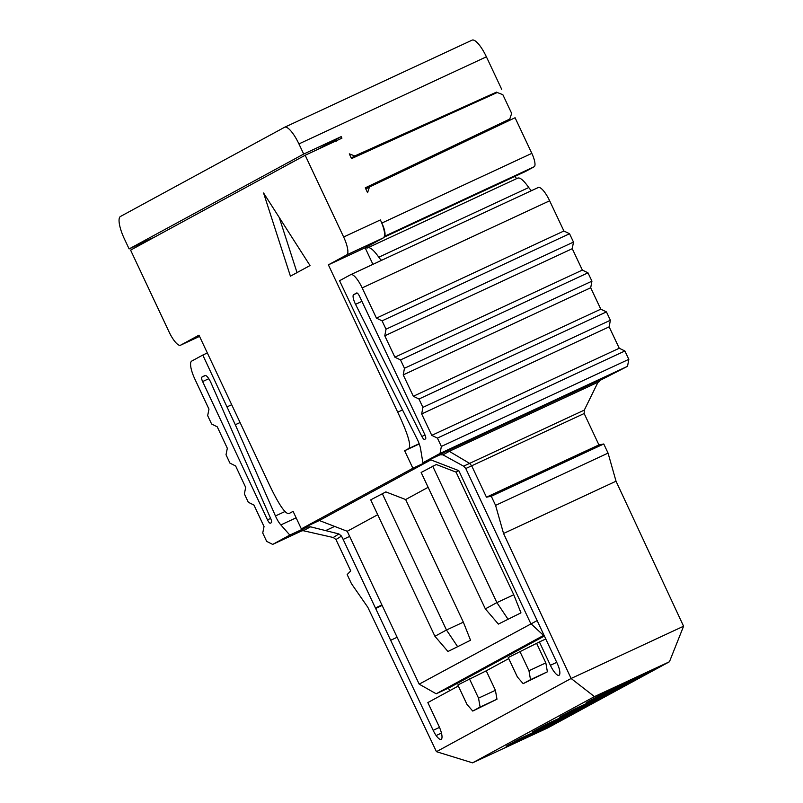 <?xml version="1.0" encoding="UTF-8"?>
<svg xmlns="http://www.w3.org/2000/svg" width="803" height="803" viewBox="0 0 803 803"><rect width="100%" height="100%" fill="white"/><g stroke="black" fill="none" stroke-linecap="round" stroke-linejoin="round"><path stroke-width="1.2" d="M180.595 345.18A17.214 4.778 65.1 0 1 180.524 345.22L199.535 336.377L180.595 345.18L198.973 335.182L268.302 482.503C278.872 504.977 285.918 515.265 289.411 513.358L293.095 511.36L301.336 528.886L412.893 468.249L404.642 450.734L408.325 448.736C411.819 446.829 408.285 434.644 397.706 412.17L402.524 409.931M354.846 155.973L349.295 153.855L351.533 158.613L497.258 92.506L502.849 94.694L511.662 113.404L509.754 119.075L365.275 187.812L367.563 192.68L369.46 187.009L515.074 117.74L531.827 153.363L381.857 223.053A12.908 3.583 -114.9 0 1 384.476 236.223A17.214 4.778 65.1 0 0 381.746 223.033A17.214 4.778 65.1 0 0 380.391 219.932L343.644 237.005L305.17 155.25L130.598 250.134L169.062 331.89A17.214 4.778 65.1 0 0 180.524 345.22M372.923 264.338L365.134 247.776L328.387 264.849L397.706 412.17M328.387 264.849L346.766 254.862A17.214 4.778 65.1 0 0 343.644 237.005M310.018 265.542L290.425 276.192L263.585 193.011L310.018 265.542M154.668 237.056L129.112 248.92L124.355 238.802A21.52 5.962 65.1 0 1 120.44 216.479L284.513 127.306A21.52 5.962 65.1 0 1 284.603 127.265A21.52 5.962 65.1 0 1 298.927 143.918L303.695 154.046L341.185 136.62L341.917 138.176L305.17 155.25M419.206 684.166L436.19 693.782L449.489 687.609L544.474 635.976M537.277 620.518L419.176 684.146L347.237 531.275L319.333 520.525L301.336 528.886M319.333 520.525L430.89 459.888L412.893 468.249M436.19 693.782L543.541 635.434L530.763 623.55M544.103 635.183L543.541 635.434M354.836 155.933L496.535 92.114M471.983 40.2A21.52 5.962 65.1 0 1 472.084 40.15A21.52 5.962 65.1 0 1 486.397 56.812L501.694 89.314M490.292 94.945L490.834 95.416M509.754 119.075L504.103 122.146L503.762 123.12M384.476 236.223A17.214 4.778 65.1 0 1 384.346 236.694A17.214 4.778 65.1 0 1 383.513 237.788L346.766 254.862M365.134 247.776L383.513 237.788M404.642 450.734L419.246 443.949M297.03 272.608L279.233 217.452M505.83 121.213L506.061 122.026M492.701 93.851L493.062 94.413M347.237 531.275L377.711 514.713M470.538 640.252L447.964 651.494L470.538 640.252L463.351 622.164L405.645 499.536L385.872 491.908L370.725 499.857L434.925 636.287L446.478 630.004L382.278 493.584M405.645 499.536L428.129 487.311M520.966 612.85L498.382 624.092L520.966 612.85L513.769 594.762L456.064 472.134L436.29 464.505L421.143 472.455L485.343 608.885L496.896 602.601L432.697 466.182M456.064 472.134L458.794 470.648L430.89 459.888M458.794 470.648L530.743 623.54M463.351 622.164L446.478 630.004L457.419 646.355M513.769 594.762L496.896 602.601L507.837 618.952M498.382 624.092L485.343 608.885M447.964 651.494L434.925 636.287M458.322 686.013L427.848 702.575L438.839 725.932A12.908 3.583 -114.9 0 1 441.128 739.352A12.908 3.583 -114.9 0 1 436.119 735.548A12.908 3.583 65.1 0 1 433.168 730.328L375.643 608.463A34.87 9.666 -114.9 0 0 375.443 608.032L343.152 539.415L349.646 536.394M449.68 690.7L448.445 688.091M263.956 526.366L253.979 505.097L248.308 502.256L244.383 493.895L245.678 487.401L235.63 465.971L229.949 463.13L226.024 454.769L227.319 448.265L217.272 426.845L211.59 423.994L207.666 415.633L208.971 409.139L194.778 378.886A17.214 4.778 65.1 0 1 191.676 361.099L202.798 355.056L235.309 424.747L274.917 514.723M207.335 352.949L202.798 355.056M384.195 236.443L534.176 166.753A12.908 3.583 -114.9 0 0 531.827 153.363M534.176 166.753L525.443 171.501A43.031 11.935 65.1 0 1 525.252 171.591L384.125 237.176L525.443 171.501M517.323 178.306A8.602 2.389 65.1 0 1 514.653 176.519M378.795 257.211L528.765 187.521C523.476 180.073 519.702 176.981 517.443 178.256L367.463 247.946C369.721 246.672 373.495 249.763 378.795 257.211A8.602 2.389 -114.9 0 0 381.706 260.262M528.765 187.521A8.602 2.389 -114.9 0 0 531.676 190.572M431.753 435.346L437.414 438.087L441.359 446.438L440.044 453.434L422.89 462.759L420.601 448.957A12.908 3.583 -114.9 0 0 417.098 438.97L372.512 350.168L339.559 280.719L350.68 274.676A17.214 4.778 -114.9 0 1 350.75 274.646A17.214 4.778 -114.9 0 1 362.173 287.906L376.436 318.118L563.907 231.003L549.643 200.79A17.214 4.778 -114.9 0 0 538.221 187.531A17.214 4.778 -114.9 0 0 538.151 187.571L350.831 274.606M563.907 231.003L569.548 233.733L573.483 242.084L572.258 248.689L582.356 270.089L587.987 272.819L591.931 281.17L590.697 287.765L600.805 309.165L606.436 311.895L610.38 320.246L609.146 326.851L619.173 348.08M619.223 348.241L624.885 350.981L628.829 359.332L627.524 366.319L440.044 453.434M598.827 381.013L627.524 366.319M597.904 382.419L599.61 381.495L599.289 380.803M582.195 389.596A4.306 4.135 -118.5 0 1 582.416 389.475L591.169 385.41M598.014 382.208L584.293 410.112L584.162 413.525L598.928 444.902L486.447 497.167L491.285 496.254L495.581 505.378L503.551 533.473L571.104 678.485L436.441 751.678L367.804 607.249L351.463 583.701L347.167 574.577L350.73 570.933L335.965 539.556L333.265 537.508L303.213 530.703L299.519 531.144M669.441 661.762L594.451 696.602L472.576 762.85L547.556 728.01L669.441 661.762L683.584 626.22L616.031 481.208L608.062 453.103L603.766 443.979L598.928 444.902M441.449 733.069L436.119 735.548M307.027 527.089L310.55 526.818L338.906 533.945L341.486 536.103L343.152 539.415M486.447 497.167L471.682 465.79L465.77 468.52L499.607 540.549A34.87 9.666 -114.9 0 0 499.807 540.971L557.041 663.007A12.908 3.583 65.1 0 1 559.209 668.648A12.908 3.583 -114.9 0 1 558.978 675.293A12.908 3.583 -114.9 0 1 550.386 665.296L539.395 641.938L508.239 657.547L517.403 677.009L523.165 683.654L530.522 679.659L528.956 670.736L519.792 651.263M523.165 683.654L547.395 671.82L545.829 662.897L536.665 643.424M508.741 658.601L486.247 670.826L457.82 684.949L466.985 704.412L472.746 711.056L480.104 707.062L478.538 698.138L469.374 678.665M472.746 711.056L496.977 699.222L495.411 690.299L486.247 670.826M545.849 638.947L539.395 641.938M367.463 247.946A8.602 2.389 65.1 0 1 367.423 247.966A8.602 2.389 65.1 0 1 365.827 247.394M341.185 136.62L335.032 139.963M335.022 139.953L336.146 141.318M289.512 163.762L188.314 218.767M326.45 145.363L326.349 144.691L335.473 139.883M326.339 144.681L317.115 149.699M264.036 526.497L262.742 533.021L266.666 541.383L272.679 544.404L302.39 530.592M274.897 514.733L275.439 515.958A12.908 3.583 65.1 0 0 280.849 524.921L289.833 535.079L272.679 544.404M271.334 522.703L270.38 523.205A4.306 1.194 65.1 0 1 270.37 523.205A4.306 1.194 65.1 0 1 267.519 519.902L202.627 381.566A4.306 1.194 65.1 0 1 201.854 377.119L204.936 375.503A8.602 2.389 65.1 0 1 204.966 375.493A8.602 2.389 65.1 0 1 211.018 382.87L270.711 518.597A4.306 1.194 65.1 0 1 271.334 522.703M289.843 535.079L307.027 527.099M351.212 157.94L354.886 156.043M369.46 187.009L365.827 188.986M376.436 318.118L382.077 320.849L569.548 233.733M382.077 320.849L386.012 329.2L573.483 242.084M386.012 329.2L384.778 335.795L572.258 248.689M384.778 335.795L394.885 357.194L582.356 270.089M394.885 357.194L400.516 359.925L587.987 272.819M400.516 359.925L404.461 368.276L591.931 281.17M404.461 368.276L403.226 374.881L590.697 287.765M403.226 374.881L413.334 396.28L600.805 309.165M413.334 396.28L418.965 399.011L606.436 311.895M418.965 399.011L422.91 407.362L610.38 320.246M422.91 407.362L421.675 413.957L609.146 326.851M431.773 435.356L619.243 348.251M421.675 413.957L431.703 435.196M437.414 438.087L624.885 350.981M441.359 446.438L628.829 359.332M584.293 410.112L463.602 466.172L442.965 454.849L440.074 454.779L422.89 462.769M355.538 304.327L421.876 436.441A4.306 1.194 -114.9 0 0 424.566 439.422A4.306 1.194 -114.9 0 0 424.586 439.412L425.52 438.88A4.306 1.194 -114.9 0 0 424.767 434.493L359.533 296.287A4.306 1.194 -114.9 0 0 356.673 292.975A4.306 1.194 -114.9 0 0 356.652 292.985L353.621 294.691A8.602 2.389 -114.9 0 0 355.538 304.327L361.922 301.356M381.917 604.96L375.423 607.971M397.124 637.281L390.378 640.413M463.602 466.172L465.82 468.52M584.162 413.525L471.682 465.79L469.614 463.401L449.279 451.316L446.839 451.055L440.074 454.769M603.766 443.979L491.285 496.254M608.062 453.103L495.581 505.378M616.031 481.208L503.551 533.473M683.594 626.22L571.104 678.485L594.451 696.602M472.576 762.85L436.441 751.678M545.829 662.897L528.956 670.736M547.395 671.82L530.522 679.659M495.411 690.299L478.538 698.138M496.977 699.222L480.104 707.062M289.421 163.571L293.517 161.584M303.695 154.046L129.112 248.92M449.289 451.306L597.974 382.218L600.875 379.488L446.839 451.055M600.313 694.976L650.922 671.459L636.749 679.167L586.13 702.685L600.313 694.976M573.633 709.481L624.242 685.953L610.069 693.662L559.45 717.189L573.633 709.481M520.264 738.479L570.883 714.961L556.7 722.67L506.091 746.188L520.264 738.479M546.943 723.975L597.562 700.457L583.39 708.166L532.77 731.684L546.943 723.975M635.695 678.535L636.749 679.167M609.015 693.039L610.069 693.662M555.656 722.038L556.7 722.67M582.336 707.533L583.39 708.166M298.927 143.918L486.397 56.812M365.415 188.103L504.103 122.146M408.325 448.736L419.156 443.708M231.696 404.722L227.159 406.83M341.516 536.053L335.965 539.556M556.74 662.345L550.386 665.296M240.077 422.529L235.309 424.747M275.439 515.958L285.025 511.501M280.849 524.921L296.126 517.815M326.169 530.351L334.64 526.417M306.887 527.159L299.318 531.235M362.173 287.906L549.643 200.79M353.621 294.691L357.174 293.045M421.876 436.441L424.988 434.995M201.854 377.119L205.458 375.443M202.627 381.566L208.77 378.715M270.631 518.407L267.499 519.862M382.138 605.442L375.643 608.463M433.168 730.328L439.492 727.388M333.265 537.508L338.906 533.945M331.308 143.105L330.294 142.713M310.55 526.818L303.293 530.723M449.349 451.346L442.965 454.849M472.084 40.15L284.603 127.265M350.75 274.646L538.221 187.531"/></g></svg>
